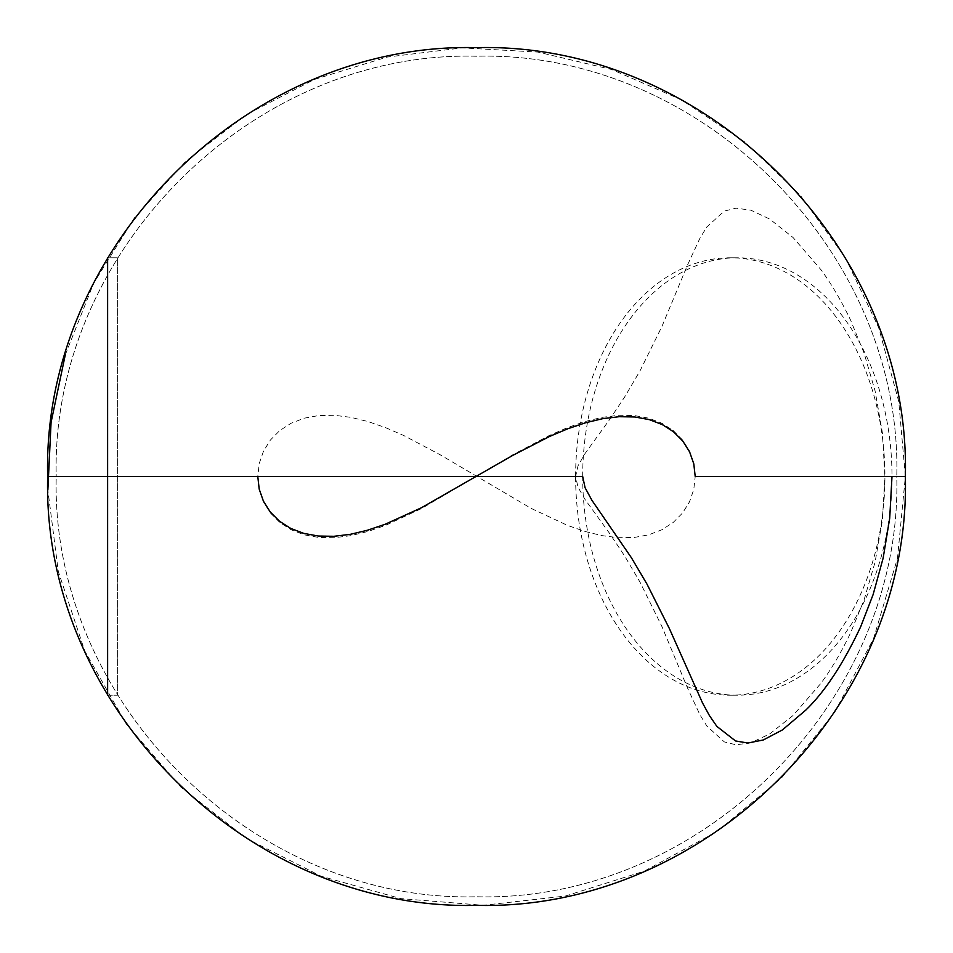 <?xml version="1.0" encoding="UTF-8"?>
<svg xmlns="http://www.w3.org/2000/svg" width="953" height="953" viewBox="0 0 953 953"><rect width="100%" height="100%" fill="white"/><g stroke="black" fill="none" stroke-linecap="round" stroke-linejoin="round"><path stroke-width="0.71" stroke-dasharray="4.76 3.57" d="M575.612 476.5A218.713 154.648 90 0 1 730.26 257.786A218.713 154.648 90 0 1 884.92 476.5L891.996 476.5A218.713 154.648 -90 0 0 737.336 257.786A218.713 154.648 -90 0 0 582.688 476.5L56.227 476.5C50.438 701.074 251.926 902.562 476.5 896.773C701.074 902.562 902.562 701.074 896.773 476.5L884.92 476.5L882.371 520.362L875.092 562.067L864.073 599.913L850.588 632.863C841.189 652.46 831.314 669.256 820.974 683.265L793.087 715.465L769.631 733.989L750.857 742.816L736.05 744.817L724.328 741.91L706.888 726.115L699.943 714.798L687.47 687.899L661.966 626.609L639.963 582.045L624.477 555.718L609.36 533.084L584.999 499.396L578.018 487.186L575.612 476.5L578.018 465.814L584.999 453.604L609.36 419.916L624.477 397.282L639.963 370.955L661.966 326.391L687.47 265.101L699.943 238.202L706.888 226.885L724.328 211.089L736.05 208.183L750.857 210.184L769.631 219.011L793.087 237.535L820.974 269.735C831.314 283.744 841.189 300.54 850.588 320.137L864.073 353.086L875.092 390.933L882.371 432.638L884.92 476.5L896.773 476.5L695.213 476.5L693.772 463.515L689.507 451.174L682.598 440.036L673.283 430.601L661.894 423.239L648.743 418.176L634.198 415.532L618.533 415.294L602.022 417.366L584.892 421.571L567.309 427.694L549.428 435.438L513.119 454.605L421.655 508.485L385.691 525.306L368.108 531.429L350.978 535.634L334.467 537.706L318.802 537.468L304.257 534.824L291.106 529.761L279.717 522.399L270.402 512.964L263.493 501.826L259.228 489.485L257.786 476.5L56.227 476.5C50.438 251.926 251.926 50.438 476.5 56.227C701.074 50.438 902.562 251.926 896.773 476.5C902.562 251.926 701.074 50.438 476.5 56.227C251.926 50.438 50.438 251.926 56.227 476.5L257.786 476.5L259.228 463.515L263.493 451.174L270.402 440.036L279.717 430.601L291.106 423.239L304.257 418.176L318.802 415.532L334.467 415.294L350.978 417.366L368.108 421.571L385.691 427.694L403.572 435.438L439.881 454.605L531.345 508.485L567.309 525.306L584.892 531.429L602.022 535.634L618.533 537.706L634.198 537.468L648.743 534.824L661.894 529.761L673.283 522.399L682.598 512.964L689.507 501.826L693.772 489.485L695.213 476.5L896.773 476.5C902.562 701.074 701.074 902.562 476.5 896.773C251.926 902.562 50.438 701.074 56.227 476.5L582.688 476.5A218.713 154.648 -90 0 0 737.336 695.213A218.713 154.648 -90 0 0 891.996 476.5L884.92 476.5A218.713 154.648 90 0 1 730.26 695.213A218.713 154.648 90 0 1 575.612 476.5M107.618 695.213L117.624 695.213L117.624 257.786L117.624 695.213L107.618 695.213L107.618 257.786L117.624 257.786L107.618 257.786M65.269 354.897L93.68 283.22L134.468 217.796L186.109 160.914L246.791 114.348L314.466 79.433L387.013 57.097L462.205 47.888L537.837 52.07L611.659 69.509L681.478 99.803L745.079 142.152L800.377 195.401L845.442 257.906L878.63 327.534L898.762 401.547L905.35 476.5L897.476 558.315L873.556 638.534L834.328 712.868L781.484 778.005L717.287 831.385L644.311 871.149L565.343 896.046L483.231 905.29L400.879 898.619L321.161 876.236L246.982 838.771L181.141 787.44L126.272 723.994L84.734 650.923L58.3 571.49L47.864 489.973M730.26 257.786L737.336 257.786M730.26 695.213L737.336 695.213"/><path stroke-width="1.43" d="M107.618 257.786L107.618 695.213M259.204 489.127L257.786 476.5L47.65 476.5C41.741 247.339 247.339 41.741 476.5 47.65C705.661 41.741 911.259 247.339 905.35 476.5L695.213 476.5L693.796 463.873L689.591 451.853L682.765 441.001L673.557 431.792L662.264 424.573L649.219 419.606L634.746 416.973L619.128 416.699L602.63 418.689L585.487 422.775L567.869 428.731L549.905 436.295L513.381 455.046L421.286 507.83L385.131 524.269L367.513 530.225L350.37 534.311L333.872 536.301L318.254 536.027L303.781 533.394L290.736 528.427L279.443 521.208L270.235 511.999L263.409 501.147L259.204 489.127M582.688 476.5L47.65 476.5C41.741 705.661 247.339 911.259 476.5 905.35C705.661 911.259 911.259 705.661 905.35 476.5L891.996 476.5L889.709 518.182L883.157 558.029L873.139 594.505L860.714 626.681C843.202 663.919 824.881 691.735 805.761 710.128L782.401 729.927L763.27 739.981L747.902 743.018L735.549 740.969L716.882 726.412L709.401 715.536L702.564 703.016L669.411 628.635L647.016 584.165L631.41 557.743L592.004 500.444L585.082 487.733L582.688 476.5M47.864 489.973L51.069 422.37L65.269 354.897"/></g></svg>
